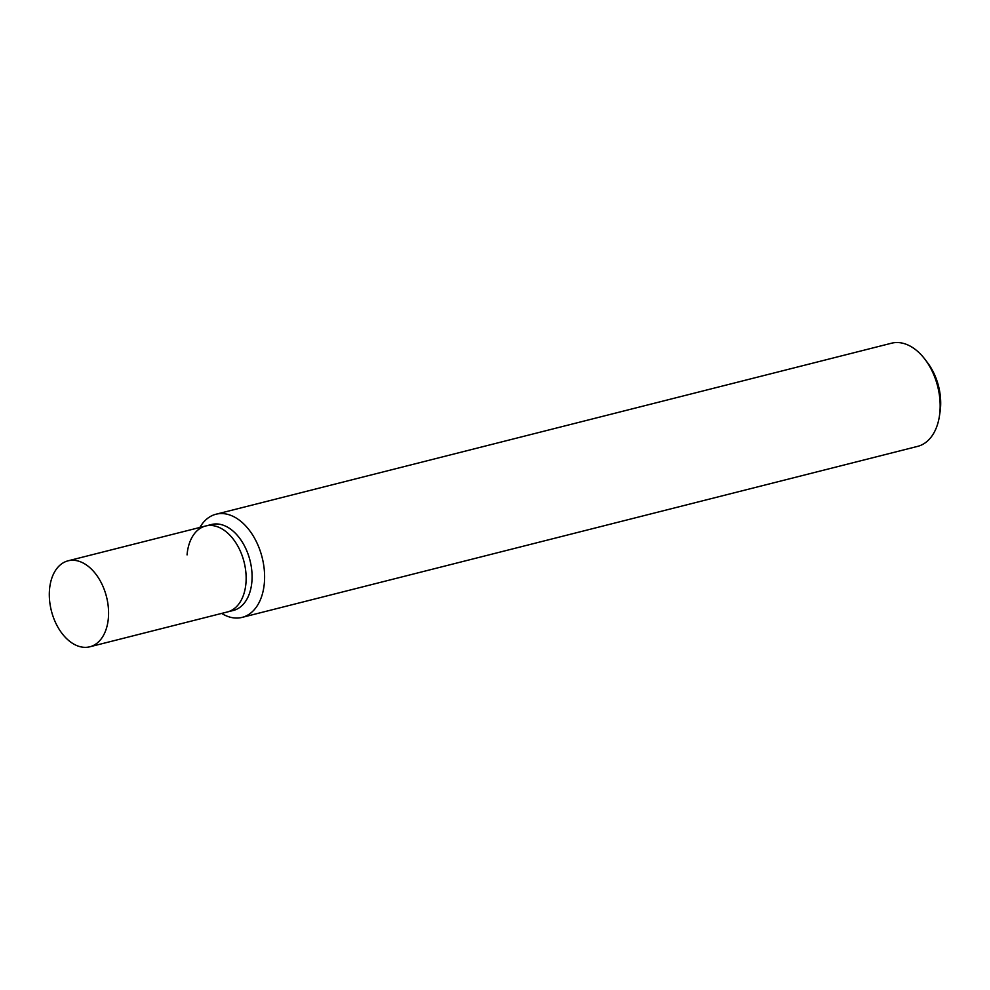 <?xml version="1.0" encoding="UTF-8"?>
<svg xmlns="http://www.w3.org/2000/svg" width="990" height="990" viewBox="0 0 990 990"><rect width="100%" height="100%" fill="white"/><g stroke="black" fill="none" stroke-linecap="round" stroke-linejoin="round"><path stroke-width="1.49" d="M215.981 514.231L891.545 343.208A53.2 34.13 75.8 0 1 925.106 359.494A53.2 34.13 75.8 0 1 939.931 411.692A53.2 34.13 75.8 0 1 939.423 416.072A53.2 34.13 75.8 0 1 917.656 446.366L242.092 617.389A53.2 34.13 -104.2 0 0 264.38 582.714A53.2 34.13 -104.2 0 0 215.981 514.231A53.2 34.13 -104.2 0 0 199.869 527.46M939.423 416.072L940.054 411.902A46.109 29.576 -104.2 0 0 940.5 408.103A46.109 29.576 -104.2 0 0 927.642 362.86L925.106 359.494M221.636 613.416A53.2 34.13 -104.2 0 0 242.092 617.389M208.655 525.504A44.34 28.438 75.8 0 1 239.196 537.632A44.34 28.438 75.8 0 1 251.893 581.563A44.34 28.438 75.8 0 1 230.299 610.966M187.06 554.895A44.34 28.438 75.8 0 1 205.635 525.999L211.563 524.502A44.34 28.438 75.8 0 1 251.893 581.563A44.34 28.438 75.8 0 1 233.331 610.459L89.83 646.792A44.34 28.438 75.8 0 1 49.5 589.718A44.34 28.438 75.8 0 1 68.062 560.823A44.34 28.438 75.8 0 1 108.393 617.896A44.34 28.438 75.8 0 1 89.83 646.792M245.953 583.073A44.34 28.438 75.8 0 1 227.391 611.968A44.34 28.438 75.8 0 0 245.953 583.073A44.34 28.438 75.8 0 0 205.635 525.999A44.34 28.438 75.8 0 1 245.953 583.073M205.635 525.999L68.062 560.823"/></g></svg>
